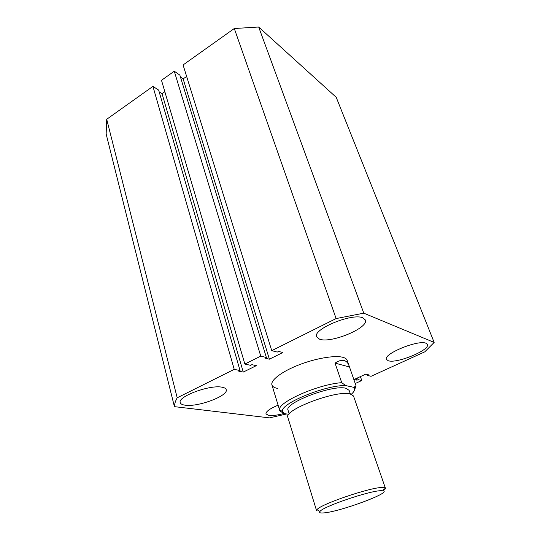 <?xml version="1.0" encoding="UTF-8"?>
<svg xmlns="http://www.w3.org/2000/svg" width="540" height="540" viewBox="0 0 540 540"><rect width="100%" height="100%" fill="white"/><g stroke="black" fill="none" stroke-linecap="round" stroke-linejoin="round"><path stroke-width="0.81" d="M185.24 405.202C198.146 407.241 228.791 395.665 226.206 389.637C225.848 388.436 224.424 387.612 221.927 387.187C209.851 384.548 177.329 396.637 180.238 402.604C180.637 403.967 182.304 404.831 185.24 405.202M319.592 339.215C331.108 343.629 369.171 327.767 365.324 319.95L362.988 317.898C352.586 312.606 312.242 329.265 316.609 336.872L319.592 339.215M278.1 405.175C269.825 408.659 265.781 411.581 265.97 413.951L268.994 415.49C272.606 415.847 277.553 415.179 283.838 413.485M388.172 360.7C396.441 363.994 430.454 350.014 427.37 344.446L426.033 343.291C418.601 339.383 382.921 353.997 386.444 359.377L388.172 360.7M288.913 414.275L284.155 413.647L279.976 411.041L279.605 409.941C277.02 402.557 317.966 384.277 341.732 382.671L335.043 363.123C338.648 360.713 341.699 359.849 344.203 360.538C346.451 361.199 348.098 363.029 349.164 366.039L347.173 360.356C346.707 359.033 345.35 358.04 343.103 357.379C335.273 355.043 315.893 358.236 298.816 364.919C281.704 371.567 270.358 380.288 271.931 384.946C272.498 386.654 274.401 387.808 277.634 388.402M258.68 27.014L336.224 97.315L434.16 342.428L363.785 313.166L258.68 27.014L234.293 28.519L336.123 318.566L363.785 313.166M336.123 318.566L271.748 350.656L183.074 64.955L234.293 28.519M271.748 350.656L277.276 352.087L278.62 351.419L282.865 352.526L269.386 359.188L183.141 78.887L180.454 77.024M186.638 76.437L183.141 78.887M269.386 359.188L265.052 358.148L266.375 357.494L179.874 75.127L174.272 71.213L260.759 356.137L266.375 357.494M234.232 369.36L152.935 86.393L106.711 119.272L177.201 397.798L234.232 369.36L240.057 370.548L238.768 371.183L243.263 372.087L256.318 365.641L251.903 364.669L250.601 365.317L244.863 364.061L161.494 80.305L174.272 71.213M244.863 364.061L260.759 356.137M243.263 372.087L162.061 93.697L164.855 91.733M159.165 91.827L162.061 93.697M240.057 370.548L158.666 90.099L152.935 86.393M106.711 119.272L106.15 134.021L174.427 406.647L269.5 417.872L286.598 413.971M177.201 397.798C175.406 401.018 174.488 403.967 174.427 406.647M355.226 383.508L361.787 380.525L360.403 376.603M434.16 342.428L424.791 351.837L371.048 376.306L367.49 375.388L368.644 374.861L365.81 374.126L354.132 379.471L357.035 380.167L358.169 379.647L357.554 377.906M358.169 379.647L361.787 380.525M357.035 380.167L356.42 378.425M367.49 375.388L367.166 374.476M380.99 490.698C369.772 490.637 322.812 506.635 319.99 511.434C318.951 512.717 320.159 513.209 323.629 512.919C339.498 511.92 392.411 492.406 383.096 490.806L380.99 490.698M385.405 488.194L353.504 395.975L350.035 393.869C336.015 389.948 283.142 410.157 287.861 417.427L316.582 510.685L316.953 509.706C319.822 504.502 370.312 487.283 382.28 487.478L384.527 487.62L385.405 488.194C385.58 488.774 384.818 489.625 383.117 490.759M289.197 413.93L288.063 410.272C283.628 403.245 332.633 384.419 345.823 388.26L349.117 390.319L350.359 393.937M279.976 411.041L279.646 409.961M351.358 394.227C354.24 391.655 355.226 389.563 354.314 387.956L353.795 387.349L345.661 385.56C325.391 384.919 279.774 403.846 282.467 411.44L284.155 413.647M349.164 366.039L356.056 385.884L354.625 389.644M335.043 363.123L349.454 366.977M353.795 387.349L356.056 385.884M341.732 382.671L345.661 385.56M319.99 511.434L316.953 509.706M271.931 384.946L279.707 410.44M354.314 387.956L354.881 386.802M282.467 411.44L279.605 409.941M383.096 490.806L384.527 487.62"/></g></svg>
